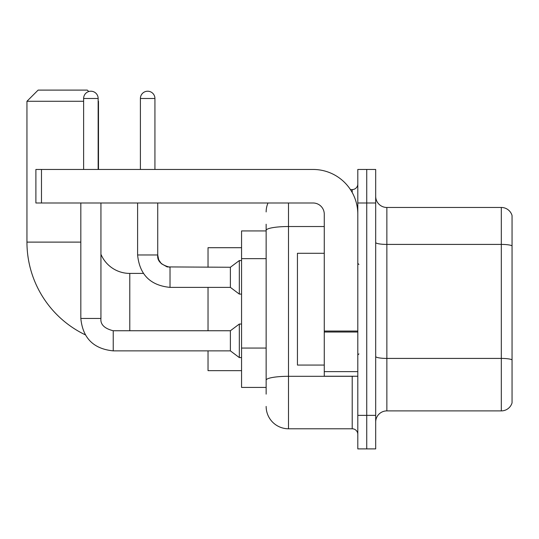<?xml version="1.0" encoding="UTF-8"?>
<svg xmlns="http://www.w3.org/2000/svg" width="539" height="539" viewBox="0 0 539 539"><rect width="100%" height="100%" fill="white"/><g stroke="black" fill="none" stroke-linecap="round" stroke-linejoin="round"><path stroke-width="0.81" d="M266.145 394.13L266.145 230.409L266.145 230.935L241.56 230.935L241.56 387.42L266.145 387.42M357.802 415.367L357.802 448.899L366.742 448.899L366.742 415.367L366.742 448.899L375.683 448.899L375.683 415.367L366.742 415.367L366.742 202.994L366.742 415.367L357.802 415.367L357.802 202.994L366.742 202.994L366.742 169.462L366.742 202.994L375.683 202.994L375.683 415.367M375.683 202.994L375.683 169.462L357.802 169.462L357.802 202.994M288.5 202.994L288.5 428.781L352.21 428.781L352.21 376.242M350.431 189.58L352.21 189.58A5.585 5.585 0 0 0 357.802 183.994M266.145 384.071L266.145 380.184A22.355 3.881 180 0 1 288.5 376.303L352.21 376.303A5.585 0.97 0 0 0 354.157 376.242M324.269 226.528L288.5 226.528A22.355 3.881 180 0 0 266.145 230.409L266.145 224.231M357.802 434.367A5.585 5.585 0 0 0 352.21 428.781M266.145 211.935A22.355 22.355 0 0 1 268.011 202.994M288.5 428.781A22.355 22.355 0 0 1 266.145 406.426M375.683 422.071A11.178 11.178 0 0 1 386.861 410.893L501.317 410.893L501.317 207.468L386.861 207.468A11.178 11.178 0 0 1 375.683 196.29A11.178 11.178 0 0 0 386.861 207.468L386.861 410.893M512.05 215.512A11.178 11.178 0 0 0 501.317 207.468A11.178 11.178 0 0 1 512.05 215.512L512.05 402.849A11.178 11.178 0 0 1 501.317 410.893M512.05 245.966L512.05 359.816A11.178 1.94 180 0 0 501.317 358.422L386.861 358.422A11.178 1.94 -0 0 1 375.683 356.481M85.25 334.807A102.834 102.834 0 0 1 26.95 242.112L26.95 101.278L38.128 90.101L87.311 90.101L88.746 91.542M129.784 330.751L129.784 273.414A31.296 31.296 0 0 1 100.941 254.273M98.152 100.941L98.152 101.278M83.619 101.278L26.95 101.278M98.489 169.462L98.489 101.278M208.027 287.381L208.027 330.751M208.027 350.869L208.027 370.657L241.56 370.657M241.56 247.704L208.027 247.704L208.027 267.263M83.619 169.462L83.619 98.489A7.263 7.263 0 0 1 90.882 91.219A7.263 7.263 0 0 1 98.152 98.489L98.152 169.462M80.823 202.994L80.823 318.455L100.941 318.455C100.267 324.417 104.364 328.52 113.237 330.751L230.382 330.751L230.382 350.869L113.237 350.869L113.237 330.771M230.382 330.751L239.323 324.047L239.323 357.579L241.56 357.579M113.237 330.751C104.364 328.52 100.267 324.417 100.941 318.455C100.267 324.417 104.364 328.52 113.237 330.751C104.364 328.52 100.267 324.417 100.941 318.455L100.941 202.994M140.403 169.462L140.403 98.489A7.263 7.263 0 0 1 147.666 91.219A7.263 7.263 0 0 1 154.929 98.489L154.929 169.462M170.021 287.381C150.354 285.441 139.547 274.634 137.607 254.967C139.547 274.634 150.354 285.441 170.021 287.381C150.354 285.441 139.547 274.634 137.607 254.967L157.725 254.967L158.702 259.764L161.329 263.665L167.144 266.92L230.382 267.263L230.382 287.381L170.021 287.381L170.021 267.263C161.148 265.033 157.051 260.93 157.725 254.967L157.705 254.967M230.382 267.263L239.323 260.559L239.323 294.092L241.56 294.092M357.802 376.242L324.269 376.242L324.269 331.047L357.802 331.047M357.802 214.172A44.71 44.71 0 0 0 313.092 169.462L41.483 169.462L41.483 202.994L313.092 202.994A11.178 11.178 0 0 1 324.269 214.172L324.269 331.047M41.483 202.994L35.891 202.994L35.891 169.462L41.483 169.462M324.269 253.29L297.44 253.29L297.44 365.065L324.269 365.065M266.145 258.646L241.56 258.646M266.145 348.066L241.56 348.066M352.21 192.524L352.21 189.58M512.05 245.811A11.178 1.94 180 0 0 501.317 244.41L386.861 244.41A11.178 1.94 0 0 1 375.683 242.469M26.95 242.112L80.823 242.112M83.619 98.489L98.152 98.489M140.403 98.489L154.929 98.489M357.802 332.017L324.269 332.017M324.269 371.627L357.802 371.627M143.367 273.414L129.784 273.414M80.823 318.455C82.77 338.121 93.577 348.928 113.237 350.869C93.577 348.928 82.77 338.121 80.823 318.455C82.77 338.121 93.577 348.928 113.237 350.869C93.577 348.928 82.77 338.121 80.823 318.455M230.382 350.869L239.323 357.579M239.323 324.047L241.56 324.047M157.725 254.967L157.725 202.994M230.382 287.381L239.323 294.092M137.607 254.967L137.607 202.994M239.323 260.559L241.56 260.559M358.92 264.467L357.802 263.355M358.92 353.887L357.802 355.006"/></g></svg>
